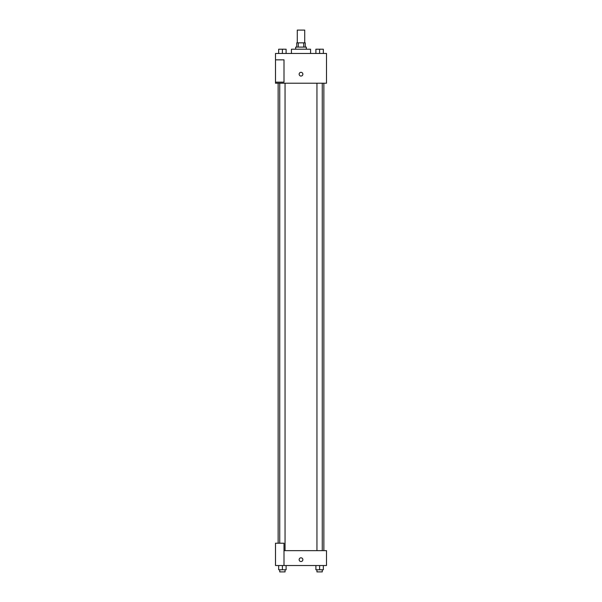 <?xml version="1.0" encoding="UTF-8"?>
<svg xmlns="http://www.w3.org/2000/svg" width="602" height="602" viewBox="0 0 602 602"><rect width="100%" height="100%" fill="white"/><g stroke="black" fill="none" stroke-linecap="round" stroke-linejoin="round"><path stroke-width="0.9" d="M304.717 42.847L304.717 30.1L297.283 30.1L297.283 42.847M298.276 47.099L298.276 42.847L296.748 42.847L296.748 47.099M298.276 42.847L305.252 42.847L305.252 47.099M303.724 47.099L303.724 42.847M295.687 49.221L295.687 47.099L306.313 47.099L306.313 49.221M310.564 53.473L310.564 49.221L291.436 49.221L291.436 53.473M275.505 53.473L326.495 53.473L326.495 83.219L275.505 83.219L275.505 82.158L284.001 82.158L284.001 59.846L275.505 59.846L275.505 53.473M299.141 74.189A1.859 1.859 0 0 1 301.933 72.579A1.859 1.859 0 0 1 301.933 75.799A1.859 1.859 0 0 1 299.141 74.189M275.505 59.846L275.505 82.158M284.001 550.649L326.495 550.649L326.495 565.526L275.505 565.526L275.505 543.215L284.001 543.215L284.001 565.526M299.141 559.679A1.859 1.859 0 0 1 301.933 558.069A1.859 1.859 0 0 1 301.933 561.29A1.859 1.859 0 0 1 299.141 559.679M315.892 565.526L315.892 569.778L323.334 569.778L323.334 565.526L323.334 569.778M319.609 569.778L319.609 565.526M322.266 569.778L322.266 571.9L316.953 571.9L316.953 569.778M278.666 565.526L278.666 569.778L286.108 569.778L286.108 565.526L286.108 569.778M282.391 569.778L282.391 565.526M285.047 569.778L285.047 571.9L279.734 571.9L279.734 569.778M315.892 53.473L315.892 49.221L323.334 49.221L323.334 53.473L323.334 49.221M319.609 53.473L319.609 49.221L316.953 49.206M322.266 49.221L319.609 49.206M278.666 53.473L278.666 49.221L286.108 49.221L286.108 53.473L286.108 49.221M282.391 53.473L282.391 49.221L279.734 49.206M285.047 49.221L282.391 49.206M323.861 550.649L323.861 83.219M278.139 543.215L278.139 83.219M316.953 83.219L316.953 550.649M322.266 83.219L322.266 550.649M285.047 550.649L285.047 83.219M279.734 543.215L279.734 83.219"/></g></svg>
